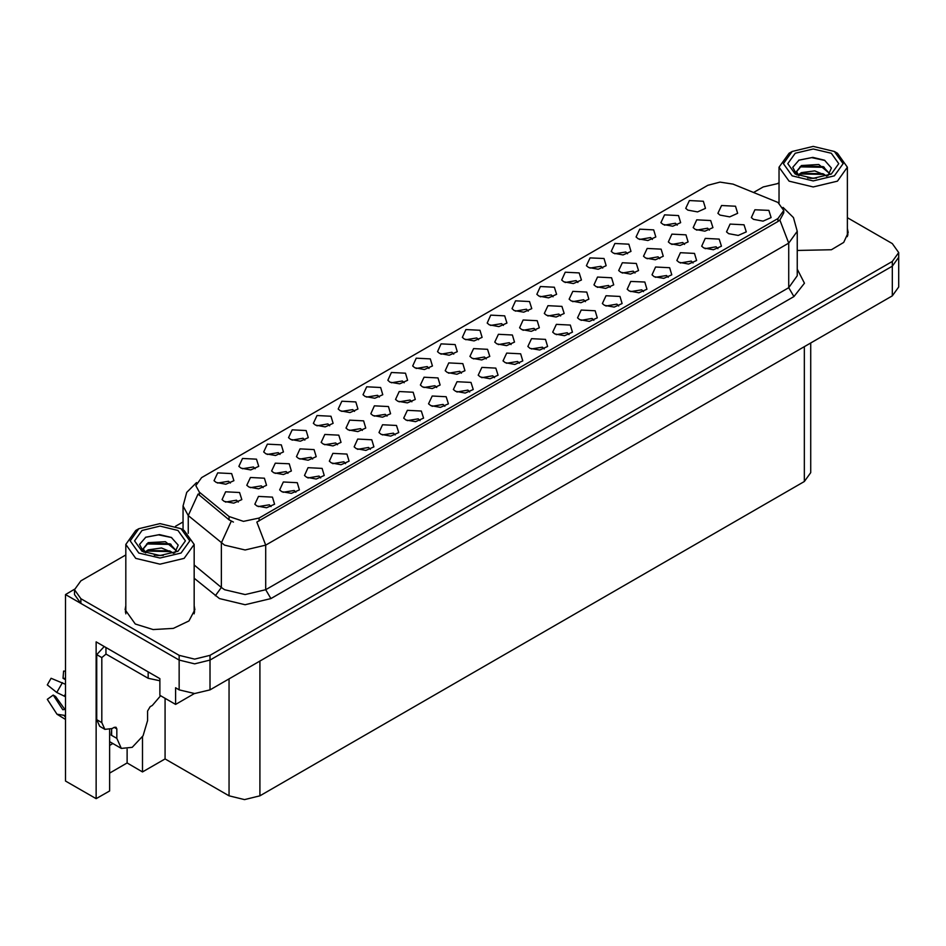 <?xml version="1.0" encoding="UTF-8"?>
<svg xmlns="http://www.w3.org/2000/svg" width="946" height="946" viewBox="0 0 946 946"><rect width="100%" height="100%" fill="white"/><g stroke="black" fill="none" stroke-linecap="round" stroke-linejoin="round"><path stroke-width="1.42" d="M469.689 391.963L467.927 390.13L456.918 391.963M471.013 382.409L457.036 381.699L453.418 389.527L455.582 391.313L465.184 393.063L473.177 389.527L471.013 382.409M329.646 425.771L327.895 423.938L316.875 425.771M330.982 416.216L316.993 415.507L313.386 423.335L315.55 425.121L325.152 426.871L333.146 423.335L330.982 416.216M420.036 420.627L418.286 418.794L407.265 420.627M421.372 411.072L407.383 410.363L403.765 418.191L405.94 419.977L415.531 421.727L423.536 418.191L421.372 411.072M503.414 325.448L501.664 323.603L490.643 325.448M504.75 315.893L490.761 315.184L487.155 323.012L489.319 324.797L498.92 326.547L506.914 323.012L504.75 315.893M312.688 459.082L310.938 457.249L299.917 459.082M314.025 449.527L300.036 448.818L296.417 456.646L298.593 458.432L308.183 460.182L316.189 456.646L314.025 449.527M593.804 320.304L592.054 318.471L581.033 320.304M595.14 310.749L581.151 310.04L577.545 317.868L579.709 319.653L589.311 321.404L597.304 317.868L595.14 310.749M627.541 253.788L625.779 251.943L614.77 253.788M628.865 244.222L614.888 243.524L611.27 251.352L613.434 253.138L623.036 254.888L631.041 251.352L628.865 244.222M553.067 296.784L551.317 294.939L540.296 296.784M554.403 287.217L540.414 286.52L536.796 294.348L538.972 296.133L548.562 297.884L556.567 294.348L554.403 287.217M362.283 430.454L360.521 428.621L349.5 430.454M363.607 420.899L349.63 420.19L346.011 428.018L348.175 429.803L357.777 431.553L365.771 428.018L363.607 420.899M643.457 291.64L641.695 289.795L630.686 291.64M644.782 282.074L630.805 281.376L627.186 289.204L629.35 290.99L638.952 292.74L646.946 289.204L644.782 282.074M255.172 468.767L253.422 466.934L242.401 468.767M256.508 459.212L242.519 458.503L238.912 466.331L241.076 468.116L250.678 469.866L258.672 466.331L256.508 459.212M610.217 287.312L608.455 285.479L597.434 287.312M611.542 277.757L597.553 277.048L593.946 284.876L596.11 286.662L605.712 288.412L613.706 284.876L611.542 277.757M486.244 358.889L484.482 357.044L473.473 358.889M487.568 349.322L473.591 348.625L469.973 356.453L472.137 358.238L481.739 359.988L489.744 356.453L487.568 349.322M677.194 225.124L675.432 223.28L664.411 225.124M678.519 215.558L664.541 214.86L660.923 222.688L663.087 224.474L672.689 226.224L680.682 222.688L678.519 215.558M453.773 354.111L452.011 352.279L441.002 354.111M455.097 344.557L441.12 343.847L437.501 351.675L439.665 353.461L449.267 355.211L457.261 351.675L455.097 344.557M238.309 502.03L236.547 500.186L225.538 502.03M239.634 492.464L225.656 491.766L222.038 499.594L224.202 501.38L233.804 503.13L241.809 499.594L239.634 492.464M544.163 348.968L542.401 347.135L531.38 348.968M545.487 339.413L531.51 338.703L527.892 346.532L530.056 348.317L539.658 350.067L547.651 346.532L545.487 339.413M577.888 282.452L576.138 280.607L565.117 282.452M579.224 272.886L565.235 272.188L561.628 280.016L563.792 281.802L573.394 283.552L581.388 280.016L579.224 272.886M635.003 273.004L633.252 271.159L622.232 273.004M636.339 263.437L622.35 262.74L618.731 270.568L620.907 272.342L630.509 274.104L638.503 270.568L636.339 263.437M511.041 344.569L509.279 342.736L498.27 344.569M512.365 335.014L498.388 334.305L494.77 342.133L496.934 343.918L506.536 345.668L514.529 342.133L512.365 335.014M668.278 277.308L666.528 275.463L655.507 277.308M669.614 267.742L655.625 267.044L652.019 274.872L654.183 276.658L663.785 278.408L671.778 274.872L669.614 267.742M387.068 416.145L385.318 414.301L374.297 416.145M388.404 406.579L374.415 405.881L370.808 413.709L372.972 415.495L382.574 417.245L390.568 413.709L388.404 406.579M436.662 387.517L434.9 385.672L423.879 387.517M437.986 377.951L424.009 377.253L420.391 385.081L422.555 386.867L432.156 388.617L440.15 385.081L437.986 377.951M717.931 248.644L716.169 246.8L705.16 248.644M719.256 239.078L705.278 238.38L701.66 246.208L703.824 247.994L713.426 249.744L721.42 246.208L719.256 239.078M560.623 315.94L558.873 314.107L547.852 315.94M561.959 306.386L547.971 305.676L544.352 313.504L546.528 315.29L556.118 317.04L564.123 313.504L561.959 306.386M370.394 449.291L368.633 447.458L357.612 449.291M371.719 439.736L357.73 439.027L354.123 446.855L356.287 448.641L365.889 450.391L373.883 446.855L371.719 439.736M230.351 483.099L228.601 481.266L217.58 483.099M231.687 473.544L217.698 472.834L214.08 480.663L216.256 482.448L225.846 484.198L233.851 480.663L231.687 473.544M271.088 506.63L269.338 504.786L258.317 506.63M272.424 497.064L258.435 496.354L254.829 504.194L256.993 505.968L266.595 507.718L274.588 504.194L272.424 497.064M684.597 244.375L682.835 242.531L671.814 244.375M685.921 234.809L671.944 234.111L668.325 241.94L670.489 243.713L680.091 245.463L688.085 241.94L685.921 234.809M354.478 411.439L352.716 409.606L341.695 411.439M355.802 401.884L341.825 401.175L338.207 409.003L340.371 410.789L349.973 412.539L357.966 409.003L355.802 401.884M585.42 301.632L583.658 299.787L572.649 301.632M586.745 292.066L572.768 291.368L569.149 299.196L571.313 300.982L580.915 302.732L588.909 299.196L586.745 292.066M461.447 373.197L459.697 371.364L448.676 373.197M462.783 363.642L448.794 362.933L445.188 370.761L447.352 372.547L456.953 374.297L464.947 370.761L462.783 363.642M444.857 406.295L443.106 404.462L432.086 406.295M446.193 396.741L432.204 396.031L428.597 403.859L430.761 405.645L440.363 407.395L448.357 403.859L446.193 396.741M304.825 440.103L303.063 438.27L292.054 440.103M306.149 430.548L292.172 429.839L288.554 437.667L290.718 439.452L300.32 441.203L308.325 437.667L306.149 430.548M295.921 492.287L294.159 490.454L283.138 492.287M297.245 482.732L283.268 482.022L279.649 489.862L281.813 491.636L291.415 493.386L299.409 489.862L297.245 482.732M709.382 230.055L707.632 228.211L696.611 230.055M710.718 220.489L696.729 219.791L693.122 227.619L695.286 229.405L704.888 231.155L712.882 227.619L710.718 220.489M320.741 477.955L318.979 476.122L307.97 477.955M322.066 468.4L308.089 467.691L304.47 475.531L306.634 477.304L316.236 479.054L324.23 475.531L322.066 468.4M404.119 382.775L402.369 380.942L391.348 382.775M405.456 373.221L391.467 372.511L387.86 380.339L390.024 382.125L399.626 383.875L407.62 380.339L405.456 373.221M494.51 377.631L492.748 375.799L481.739 377.631M495.834 368.077L481.857 367.367L478.238 375.195L480.402 376.981L490.004 378.731L498.01 375.195L495.834 368.077M528.246 311.116L526.484 309.271L515.475 311.116M529.571 301.549L515.594 300.852L511.975 308.68L514.139 310.465L523.741 312.215L531.735 308.68L529.571 301.549M337.486 444.774L335.724 442.929L324.715 444.774M338.81 435.207L324.833 434.51L321.214 442.338L323.378 444.123L332.98 445.873L340.974 442.338L338.81 435.207M618.637 305.972L616.875 304.127L605.854 305.972M619.961 296.417L605.984 295.708L602.365 303.536L604.529 305.322L614.131 307.072L622.125 303.536L619.961 296.417M652.362 239.456L650.612 237.612L639.591 239.456M653.698 229.89L639.709 229.192L636.102 237.02L638.266 238.806L647.868 240.556L655.862 237.02L653.698 229.89M659.8 258.684L658.038 256.851L647.029 258.684M661.124 249.129L647.147 248.42L643.528 256.248L645.692 258.033L655.294 259.783L663.288 256.248L661.124 249.129M395.215 434.959L393.453 433.126L382.444 434.959M396.54 425.404L382.562 424.695L378.944 432.523L381.108 434.309L390.71 436.059L398.704 432.523L396.54 425.404M379.299 397.107L377.537 395.274L366.528 397.107M380.623 387.553L366.646 386.843L363.028 394.671L365.191 396.457L374.793 398.207L382.787 394.671L380.623 387.553M519.33 363.299L517.58 361.467L506.559 363.299M520.667 353.745L506.678 353.035L503.071 360.864L505.235 362.649L514.837 364.399L522.831 360.864L520.667 353.745M263.106 487.71L261.344 485.877L250.335 487.71M264.431 478.156L250.454 477.446L246.835 485.286L248.999 487.06L258.601 488.81L266.595 485.286L264.431 478.156M428.952 368.443L427.19 366.61L416.169 368.443M430.276 358.889L416.299 358.179L412.681 366.007L414.845 367.793L424.447 369.543L432.44 366.007L430.276 358.889M345.562 463.623L343.812 461.79L332.791 463.623M346.898 454.068L332.909 453.359L329.303 461.187L331.467 462.972L341.068 464.723L349.062 461.187L346.898 454.068M478.593 339.78L476.843 337.947L465.822 339.78M479.929 330.225L465.94 329.515L462.322 337.344L464.498 339.129L474.1 340.879L482.093 337.344L479.929 330.225M287.891 473.402L286.141 471.557L275.12 473.402M289.228 463.836L275.239 463.138L271.632 470.966L273.796 472.752L283.398 474.502L291.392 470.966L289.228 463.836M568.984 334.636L567.222 332.803L556.213 334.636M570.308 325.081L556.331 324.372L552.712 332.2L554.876 333.985L564.478 335.735L572.484 332.2L570.308 325.081M535.826 330.26L534.076 328.416L523.055 330.26M537.162 320.694L523.173 319.996L519.567 327.824L521.731 329.61L531.333 331.36L539.326 327.824L537.162 320.694M693.111 262.976L691.349 261.131L680.328 262.976M694.435 253.41L680.446 252.712L676.839 260.54L679.003 262.326L688.605 264.076L696.599 260.54L694.435 253.41M411.865 401.825L410.103 399.992L399.094 401.825M413.189 392.271L399.212 391.561L395.594 399.389L397.758 401.175L407.359 402.925L415.353 399.389L413.189 392.271M602.72 268.12L600.958 266.275L589.949 268.12M604.045 258.554L590.068 257.856L586.449 265.684L588.613 267.47L598.215 269.22L606.209 265.684L604.045 258.554M280.004 454.435L278.242 452.602L267.233 454.435M281.329 444.88L267.351 444.171L263.733 451.999L265.897 453.784L275.499 455.534L283.493 451.999L281.329 444.88M777.955 202.456L732.984 184.068L720.001 182.058L707.833 185.333L201.616 477.6L195.857 485.617L199.417 492.121L229.074 516.575L243.441 521.364L259.05 518.089L777.955 218.491L783.714 210.473L777.955 202.456M74.545 589.275L65.487 594.502L179.161 660.131L194.592 663.82L210.024 660.131L892.303 266.216L898.7 257.312L892.303 266.216L210.024 660.131L194.592 663.82L179.161 660.131L80.918 603.406L74.521 594.502L74.521 589.748L80.918 598.664L179.161 655.377L194.592 659.066L210.024 655.377L892.303 261.474L898.7 252.558L892.303 243.654L847.439 217.746M779.055 183.016L777.801 183.252M109.618 729.685L109.618 790.927L96.137 798.708L96.137 641.896L159.827 678.66L159.827 695.298L175.566 704.38L175.566 687.754L179.161 689.835L194.592 693.524L210.024 689.835L892.303 295.921L898.7 287.016L898.7 252.558M194.379 693.524L175.566 704.38M96.137 798.708L65.487 781.006L65.487 594.502M810.746 343.008L810.746 472.622L804.348 481.538L259.925 795.858L244.494 799.547L229.062 795.858L165.065 758.917L165.065 698.325M165.065 758.917L142.539 771.924L142.539 736.733M109.618 773.107L127.107 763.008L142.539 771.924M109.618 745.507L112.846 743.509M127.107 763.008L127.107 749.244M728.657 233.662L738.247 235.412L746.252 231.876L744.088 224.746L730.099 224.048L726.481 231.876L728.657 233.662M753.477 219.33L763.079 221.08L771.073 217.545L768.909 210.414L754.92 209.716L751.313 217.545L753.477 219.33M720.072 215.085L729.673 216.835L737.667 213.311L735.503 206.181L721.526 205.483L717.908 213.311L720.072 215.085M687.908 210.142L697.509 211.892L705.503 208.357L703.339 201.226L689.362 200.528L685.744 208.357L687.908 210.142M125.783 605.641L125.061 609.732L135.29 623.993L153.169 629.504L173.343 628.357L189.011 620.931L194.9 609.732L194.167 605.641M125.783 610.395L125.298 612.109M783.714 210.473L783.714 212.885L779.859 220.075L777.955 221.459L256.839 522.038L265.731 545.109L245.156 550.028L224.58 545.109L188.278 515.617L183.016 505.98L183.016 529.784M233.485 522.038L229.074 519.815L198.092 494.013L188.278 515.617L188.278 533.319M797.289 250.501L831.439 249.779L843.702 242.436L848.16 232.574L847.439 228.483M779.055 183.24L763.197 186.93L753.666 192.428M183.016 521.896L175.601 526.165M125.783 554.935L80.918 580.844L74.521 589.748M194.651 612.109L194.167 610.395M847.923 234.951L847.439 233.236M816.552 178.25L807.6 178.014M810.143 178.262L813.986 178.368M827.064 176.015L814.802 170.848L801.416 172.645L798.069 175.01M826.698 176.157L823.055 173.733L800.978 173.343M829.867 173.745L818.728 164.486L801.416 165.515L796.52 171.451L798.944 175.838M796.52 171.675L801.416 165.988L823.162 166.65L829.784 173.851M798.294 175.258L801.156 173.248M837.423 153.276L834.337 151.502L843.075 163.67L834.337 175.85L813.253 180.899L792.157 175.85L783.418 163.67L792.157 151.502L813.253 146.453L834.337 151.502L837.423 153.276L847.439 167.241L837.423 181.194L813.253 186.977L789.07 181.194L779.055 167.241L789.07 153.276L792.157 151.502M795.243 153.276L813.253 148.971L831.25 153.276L838.712 163.67L831.25 174.064L813.253 178.368L795.243 174.064L787.782 163.67L795.243 153.276M828.034 175.637L831.428 167.986L824.605 160.264L812.827 157.403L799.015 160.063L792.772 167.276L796.981 174.986M824.344 167.312L799.961 166.803M824.924 160.43L811.703 157.675L798.708 160.217M824.321 174.419L799.949 173.934M163.28 555.408L154.328 555.172M156.87 555.432L160.725 555.527M173.792 553.185L161.53 548.018L148.144 549.803L144.797 552.18M173.425 553.315L169.795 550.891L147.718 550.501M176.595 550.915L165.455 541.656L148.144 542.673L143.248 548.621L145.672 552.996M143.26 548.834L148.144 543.158L169.89 543.808L176.512 551.01M145.022 552.417L147.883 550.406M184.151 530.446L181.064 528.66L189.803 540.84L181.064 553.008L159.98 558.057L138.885 553.008L130.146 540.84L138.885 528.66L159.98 523.611L181.064 528.66L184.151 530.446L194.167 544.399L184.151 558.353L159.98 564.135L135.798 558.353L125.783 544.399L135.798 530.446L138.885 528.66M141.971 530.446L159.98 526.142L177.978 530.446L185.44 540.84L177.978 551.234L159.98 555.539L141.971 551.234L134.521 540.84L141.971 530.446M174.762 552.807L178.155 545.156L171.332 537.423L159.555 534.561L145.755 537.222L139.5 544.435L143.709 552.145M171.072 544.47L146.689 543.962M171.652 537.588L158.431 534.833L145.436 537.387M171.049 551.589L146.677 551.104M116.772 728.881L114.194 727.403L116.015 727.226L116.772 728.881L116.772 738.388L121.289 748.381L132.204 747.305L143.106 735.775L147.635 720.568L147.635 711.073L150.201 706.615L152.259 705.42L160.584 695.736M111.628 734.829L111.628 728.869M111.108 735.125L111.628 730.265M65.487 709.334L62.743 709.784L53.272 695.133L55.554 696.445L64.931 709.453M65.487 679.642L62.992 678.306L65.487 678.424M53.272 695.133L47.3 699.271L57.008 714.254L65.487 715.578M65.487 684.277L51.119 678.258L47.3 684.88L56.748 692.484L65.487 696.741M65.487 671.152L63.583 671.057L62.992 678.306M114.194 727.403L112.136 728.586L104.864 729.307L99.72 726.339L96.705 719.681L96.705 654.585L104.19 646.544M106.082 654.053L101.849 657.553L96.705 654.585M104.864 729.307L101.849 722.649L101.849 657.553M151.443 673.824L106.401 647.821M148.144 672.405L148.144 678.341L159.827 680.765M105.964 648.045L105.964 653.993L148.144 678.341M892.303 295.921L892.303 261.474M210.024 689.835L210.024 655.377M179.161 689.835L179.161 655.377M259.925 795.858L259.925 661.029M804.348 481.538L804.348 346.709M229.062 795.858L229.062 678.838M199.417 492.121L199.417 495.361M229.074 516.575L229.074 519.815M259.05 518.089L259.05 521.045M777.955 218.491L777.955 221.459M797.289 269.149L804.467 283.244L793.907 296.606L270.875 598.57L265.731 589.665L788.763 287.69L797.289 275.818L797.289 231.262L788.763 243.146L779.859 220.075M270.875 598.57L245.156 604.719L219.437 598.57L194.167 578.29M231.238 521.163L221.329 542.874L221.329 587.419L224.58 589.665L245.156 594.585L265.731 589.665L265.731 545.109L788.763 243.146L788.763 287.69L793.907 296.606M80.918 598.664L80.918 603.406M194.167 565.022L221.329 587.419L215.369 595.767M116.772 738.388L111.628 735.42M62.436 682.634L56.748 692.484M64.328 715.921L65.487 717.139M65.487 693.749L64.328 696.315M65.487 696.043L65.239 696.646M101.849 722.649L96.705 719.681M797.289 231.262L793.481 217.521L783.004 207.458M196.567 482.59L186.74 492.369L183.016 505.98M779.055 203.142L779.055 167.241M823.15 166.662L823.741 166.957M847.439 236.666L847.439 167.241M125.783 613.824L125.783 544.399M169.89 543.832L170.469 544.116M194.167 613.824L194.167 544.399M121.289 748.381L109.618 741.64M65.487 719.445L57.008 714.254"/></g></svg>
